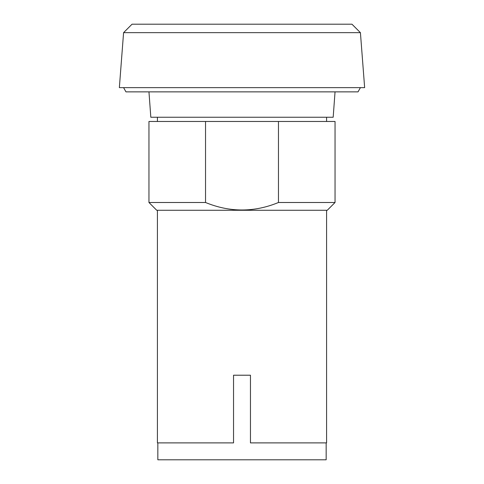 <?xml version="1.0" encoding="UTF-8"?>
<svg xmlns="http://www.w3.org/2000/svg" width="484" height="484" viewBox="0 0 484 484"><rect width="100%" height="100%" fill="white"/><g stroke="black" fill="none" stroke-linecap="round" stroke-linejoin="round"><path stroke-width="0.73" d="M360.417 32.658L351.959 24.2L132.041 24.2L123.583 32.658L360.417 32.658L364.646 87.634L119.354 87.634L123.583 32.658M360.417 87.634L358.045 91.863L125.955 91.863L123.583 87.634M335.043 91.863L333.18 117.243L150.82 117.243L148.957 91.863M157.415 121.472L157.415 117.243M326.585 117.243L326.585 121.472M205.537 121.472L335.043 121.472L335.043 202.5L327.257 210.28L156.743 210.28L148.957 202.5L148.957 121.472L205.537 121.472L205.537 202.5L148.957 202.5M278.463 121.472L278.463 202.5C254.154 212.482 229.846 212.482 205.537 202.5M278.463 202.5L335.043 202.5M157.838 442.884L157.838 459.8L326.162 459.8L326.162 442.884M157.415 210.28L157.415 442.884L233.542 442.884L233.542 375.215L250.458 375.215L250.458 442.884L326.585 442.884L326.585 210.28"/></g></svg>
